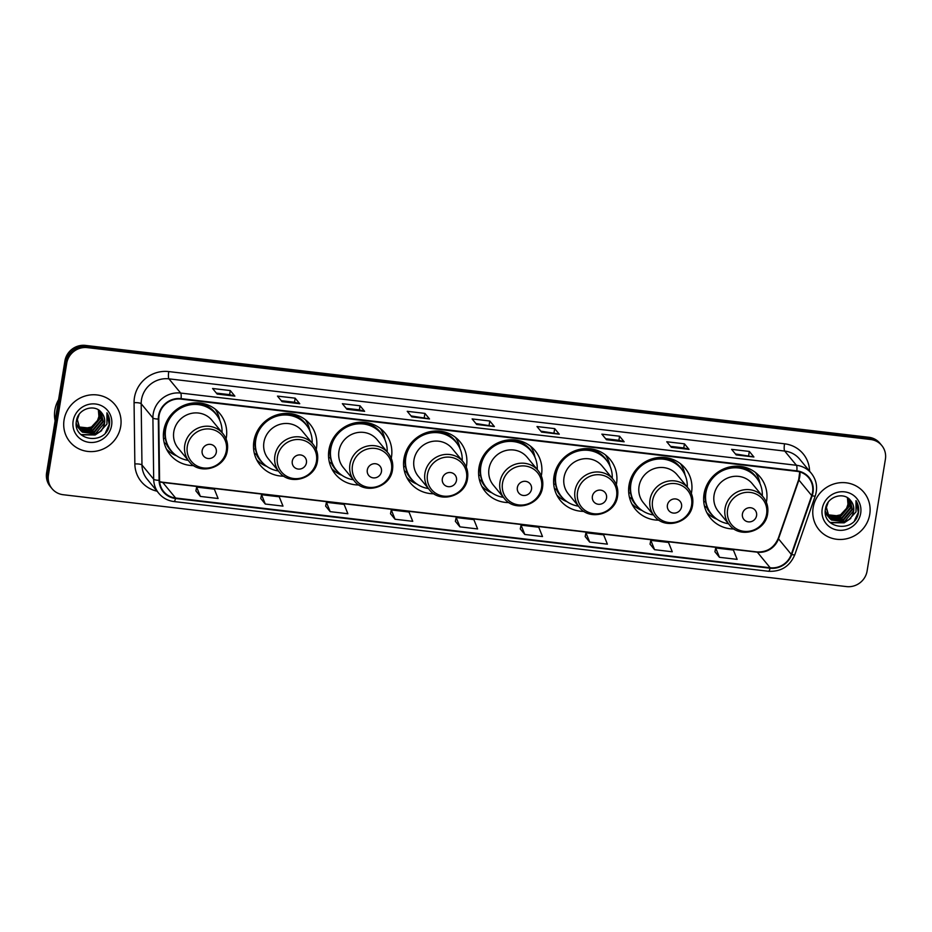 <?xml version="1.0" encoding="UTF-8"?>
<svg xmlns="http://www.w3.org/2000/svg" width="932" height="932" viewBox="0 0 932 932"><rect width="100%" height="100%" fill="white"/><g stroke="black" fill="none" stroke-linecap="round" stroke-linejoin="round"><path stroke-width="1.4" d="M766.372 502.325A32.247 30.803 140.5 0 0 766.57 501.253A32.247 30.803 140.5 0 0 760.197 477.067A32.247 30.803 140.5 0 0 727.391 467.561A32.247 30.803 140.5 0 0 704.044 493.925A32.247 30.803 140.5 0 0 710.429 518.099A32.247 30.803 140.5 0 0 734.032 528.98M691.346 493.517A32.247 30.803 140.5 0 0 691.544 492.457A32.247 30.803 140.5 0 0 685.171 468.272A32.247 30.803 140.5 0 0 652.365 458.765A32.247 30.803 140.5 0 0 629.03 485.118A32.247 30.803 140.5 0 0 635.403 509.303A32.247 30.803 140.5 0 0 659.006 520.184M616.332 484.722A32.247 30.803 140.5 0 0 616.518 483.65A32.247 30.803 140.5 0 0 610.145 459.476A32.247 30.803 140.5 0 0 577.339 449.97A32.247 30.803 140.5 0 0 554.004 476.322A32.247 30.803 140.5 0 0 560.377 500.507A32.247 30.803 140.5 0 0 583.98 511.388M541.306 475.926A32.247 30.803 140.5 0 0 541.492 474.854A32.247 30.803 140.5 0 0 535.119 450.669A32.247 30.803 140.5 0 0 502.325 441.162A32.247 30.803 140.5 0 0 478.978 467.526A32.247 30.803 140.5 0 0 485.351 491.7A32.247 30.803 140.5 0 0 508.954 502.593M466.28 467.118A32.247 30.803 140.5 0 0 466.478 466.058A32.247 30.803 140.5 0 0 460.093 441.873A32.247 30.803 140.5 0 0 427.299 432.366A32.247 30.803 140.5 0 0 403.952 458.719A32.247 30.803 140.5 0 0 410.325 482.904A32.247 30.803 140.5 0 0 433.939 493.785M391.254 458.323A32.247 30.803 140.5 0 0 391.452 457.251A32.247 30.803 140.5 0 0 385.067 433.077A32.247 30.803 140.5 0 0 352.273 423.571A32.247 30.803 140.5 0 0 328.926 449.923A32.247 30.803 140.5 0 0 335.299 474.108A32.247 30.803 140.5 0 0 358.913 484.99M316.228 449.527A32.247 30.803 140.5 0 0 316.426 448.455A32.247 30.803 140.5 0 0 310.041 424.27A32.247 30.803 140.5 0 0 277.247 414.775A32.247 30.803 140.5 0 0 253.9 441.127A32.247 30.803 140.5 0 0 260.284 465.301A32.247 30.803 140.5 0 0 283.887 476.194M226.103 438.96A32.247 30.803 140.5 0 0 226.301 437.889A32.247 30.803 140.5 0 0 219.929 413.703A32.247 30.803 140.5 0 0 187.122 404.197A32.247 30.803 140.5 0 0 163.776 430.549A32.247 30.803 140.5 0 0 170.16 454.734A32.247 30.803 140.5 0 0 193.763 465.616M881.788 445.531L879.959 443.317A18.256 17.44 140.5 0 0 868.764 437.271L85.488 345.411A18.256 17.44 140.5 0 0 64.902 360.987L46.6 472.78A18.256 17.44 140.5 0 0 50.212 486.469L51.12 487.576A18.256 17.44 140.5 0 1 47.52 473.887A18.256 17.44 140.5 0 0 51.12 487.576L52.041 488.683A18.256 17.44 140.5 0 0 63.236 494.729L846.512 586.589A18.256 17.44 140.5 0 0 867.098 571.013L885.4 459.22A18.256 17.44 140.5 0 0 881.788 445.531A18.256 17.44 140.5 0 0 870.593 439.496L87.328 347.624A18.256 17.44 140.5 0 0 66.743 363.2L48.429 474.994A18.256 17.44 140.5 0 0 52.041 488.683M66.743 363.2L65.823 362.094L47.52 473.887L65.823 362.094A18.256 17.44 140.5 0 1 86.408 346.518A18.256 17.44 140.5 0 0 65.823 362.094L64.902 360.987M870.593 439.496L869.684 438.39L86.408 346.518L869.684 438.39A18.256 17.44 140.5 0 1 880.88 444.424A18.256 17.44 140.5 0 0 869.684 438.39L868.764 437.271M64.075 419.866A29.207 27.902 140.5 0 0 69.842 441.768A29.207 27.902 140.5 0 0 99.549 450.366A29.207 27.902 140.5 0 0 120.694 426.507A29.207 27.902 140.5 0 0 114.916 404.605A29.207 27.902 140.5 0 0 85.22 395.995A29.207 27.902 140.5 0 0 64.075 419.866A29.207 27.902 140.5 0 0 69.842 441.768A29.207 27.902 140.5 0 0 99.549 450.366A29.207 27.902 140.5 0 0 120.694 426.507A29.207 27.902 140.5 0 0 114.916 404.605A29.207 27.902 140.5 0 0 85.22 395.995A29.207 27.902 140.5 0 0 64.075 419.866M813.135 507.719A29.207 27.902 140.5 0 0 818.913 529.621A29.207 27.902 140.5 0 0 848.621 538.23A29.207 27.902 140.5 0 0 869.754 514.359A29.207 27.902 140.5 0 0 863.987 492.457A29.207 27.902 140.5 0 0 834.28 483.848A29.207 27.902 140.5 0 0 813.135 507.719A29.207 27.902 140.5 0 0 818.913 529.621A29.207 27.902 140.5 0 0 848.621 538.23A29.207 27.902 140.5 0 0 869.754 514.359A29.207 27.902 140.5 0 0 863.987 492.457A29.207 27.902 140.5 0 0 834.28 483.848A29.207 27.902 140.5 0 0 813.135 507.719M159.034 415.719A19.467 18.605 -39.5 0 1 180.994 399.106L796.755 471.324A19.467 18.605 -39.5 0 1 808.696 477.767A19.467 18.605 -39.5 0 1 811.725 495.603L791.291 554.377A19.467 18.605 -39.5 0 1 770.158 567.751L175.612 498.014A19.467 18.605 -39.5 0 1 163.671 491.572A19.467 18.605 -39.5 0 1 159.57 480.283L158.79 419.016A19.467 18.605 -39.5 0 1 159.034 415.719M158.568 415.66A19.956 19.071 140.5 0 0 158.312 419.05L159.092 480.306A19.956 19.071 140.5 0 0 175.531 498.492L770.077 568.217A19.956 19.071 140.5 0 0 791.746 554.505L812.18 495.742A19.956 19.071 140.5 0 0 796.837 470.858L181.076 398.628A19.956 19.071 140.5 0 0 158.568 415.66M735.43 453.977L753.732 456.878A4.87 1.06 96.7 0 1 753.906 456.995L749.328 451.438L731.632 449.364L736.21 454.921L753.906 456.995M748.652 455.527L749.328 451.438M684.449 443.83L683.773 447.919L688.853 449.271A4.87 1.06 96.7 0 1 689.028 449.387L684.449 443.83L666.753 441.756L671.331 447.313L689.028 449.387M619.57 436.223L618.895 440.3L623.974 441.652A4.87 1.06 96.7 0 1 624.149 441.78L619.57 436.223L601.874 434.149L606.452 439.706L624.149 441.78M540.793 431.143L559.095 434.044A4.87 1.06 96.7 0 1 559.27 434.172L554.691 428.615L536.995 426.541L541.574 432.099L559.27 434.172M554.016 432.693L554.691 428.615M230.286 390.566L229.621 394.644L234.701 395.995A4.87 1.06 96.7 0 1 234.864 396.123L230.286 390.566L212.589 388.493L217.168 394.05L234.864 396.123M295.164 398.174L294.5 402.263L299.58 403.614A4.87 1.06 96.7 0 1 299.743 403.731L295.164 398.174L277.48 396.1L282.058 401.657L299.743 403.731M360.043 405.781L359.379 409.87L364.459 411.222A4.87 1.06 96.7 0 1 364.622 411.338L360.043 405.781L342.359 403.707L346.937 409.264L364.622 411.338M411.035 415.928L429.337 418.829A4.87 1.06 96.7 0 1 429.512 418.946L424.934 413.4L407.237 411.315L411.816 416.872L429.512 418.946M424.258 417.478L424.934 413.4M475.914 423.536L494.216 426.437A4.87 1.06 96.7 0 1 494.391 426.553L489.813 421.008L472.116 418.934L476.695 424.479L494.391 426.553M489.137 425.085L489.813 421.008M585.168 536.541L589.688 542.086L607.384 544.16L603.633 534.84L585.937 532.766L585.156 536.587M650.047 544.148L654.567 549.694L672.263 551.767L668.512 542.447L650.816 540.374L650.035 544.195M714.926 551.756L719.446 557.301L737.142 559.375L733.391 550.055L715.706 547.981L714.914 551.802M390.52 513.707L395.052 519.252L412.736 521.326L408.997 512.018L391.3 509.932L390.508 513.753M325.641 506.099L330.173 511.645L347.857 513.718L344.118 504.398L326.421 502.325L325.629 506.146M260.762 498.492L265.282 504.037L282.978 506.111L279.239 496.791L261.543 494.717L260.75 498.538M195.883 490.873L200.403 496.43L218.1 498.503L214.36 489.183L196.664 487.11L195.871 490.931M520.277 528.922L524.809 534.467L542.506 536.552L538.754 527.232L521.058 525.159L520.277 528.98M459.93 526.86L477.615 528.933L473.875 519.625L456.179 517.551L455.352 521.314L459.93 526.86L456.179 517.551M359.403 409.87L346.145 408.321M294.524 402.263L281.266 400.702M229.645 394.655L216.387 393.094M618.93 440.312L605.672 438.751M683.808 447.919L670.551 446.358M395.052 519.252L391.3 509.932M330.173 511.645L326.421 502.325M265.282 504.037L261.543 494.717M200.403 496.43L196.664 487.11M524.809 534.467L521.058 525.159M589.688 542.086L585.937 532.766M654.567 549.694L650.816 540.374M719.446 557.301L715.706 547.981M58.565 399.688A30.43 29.067 140.5 0 0 54.883 410.01A30.43 29.067 140.5 0 0 55.116 420.786M99.363 410.534L100.376 418.27L91.581 428.708L78.428 427.159M78.183 426.984L77.507 426.437M77.286 426.25L76.657 425.656M99.118 410.36L100.004 417.827L91.219 428.266L78.3 426.891M78.055 426.716L77.368 426.18M77.135 425.994L76.506 425.411M100.26 411.292L101.821 420.029L93.037 430.468L78.952 428.207M78.742 428.009L78.113 427.415M78.591 427.765L76.296 425.097M100.039 411.094L101.46 419.586L92.664 430.025L78.812 427.951M77.752 426.973L77.17 426.343M77.356 426.565L76.308 425.225M101.064 412.107L103.277 421.788L94.481 432.238L80.909 430.374L79.57 429.186M100.866 411.897L102.916 421.357L94.12 431.796L80.548 429.932L78.801 428.336L76.214 423.314M79.208 428.743L78.626 428.114M78.801 428.336L76.226 424.037M101.611 412.771C94.948 403.405 78.16 408.74 76.529 420.437C71.822 440.987 105.246 445.613 109.219 425.784L109.405 424.794C110.081 420.425 109.242 416.418 106.924 412.783L106.947 424.06L100.05 431.539A13.747 13.141 140.5 0 0 104.57 423.361A13.747 13.141 140.5 0 0 101.856 413.051A13.747 13.141 140.5 0 0 101.611 412.771C104.104 415.8 105.025 419.249 104.372 423.116L95.577 433.555L82.004 431.702L80.082 429.873M100.05 431.539L95.938 433.997L82.366 432.145L80.257 430.095L77.344 419.551L79.127 414.425M80.257 430.095L76.983 419.109M98.373 409.859L98.92 416.499L97.499 420.483L91.453 426.996L82.738 428.86M97.499 420.483A13.747 13.141 140.5 0 0 98.85 416.418A13.747 13.141 140.5 0 0 98.233 409.777M73.15 420.926A19.84 18.955 140.5 0 0 89.239 442.362A19.84 18.955 140.5 0 0 111.607 425.435A19.84 18.955 140.5 0 0 95.53 403.999A19.84 18.955 140.5 0 0 73.15 420.926M106.924 412.783L109.242 424.584L105.479 432.704M100.586 431.26L94.936 434.766L80.933 434.58M101.716 430.572L95.122 434.988L81.224 434.848M216.306 452.265A7.305 6.978 140.5 0 0 210.387 444.378A7.305 6.978 140.5 0 0 202.151 450.61A7.305 6.978 140.5 0 0 208.081 458.497A7.305 6.978 140.5 0 0 216.306 452.265M222.911 433.59L211.937 420.285A21.902 20.923 140.5 0 0 189.662 413.831A21.902 20.923 140.5 0 0 173.806 431.726A21.902 20.923 140.5 0 0 178.14 448.152L189.114 461.468C199.634 475.716 225.381 468.167 227.35 450.307C228.27 444.04 226.791 438.471 222.911 433.59A21.902 20.923 140.5 0 0 200.636 427.136A21.902 20.923 140.5 0 0 184.781 445.042A21.902 20.923 140.5 0 0 189.114 461.468M222.026 432.518A28.904 27.61 140.5 0 0 215.968 414.169A28.904 27.61 140.5 0 0 186.575 405.653A28.904 27.61 140.5 0 0 165.651 429.268A28.904 27.61 140.5 0 0 171.36 450.937A28.904 27.61 140.5 0 0 188.217 460.385M215.968 414.169L215.513 413.61A28.904 27.61 140.5 0 0 186.109 405.094A28.904 27.61 140.5 0 0 165.197 428.708A28.904 27.61 140.5 0 0 170.905 450.389L171.36 450.937M164.847 426.075A22.822 21.797 140.5 0 0 165.115 429.209M176.777 455.899L176.684 455.865A31.641 30.232 -39.5 0 1 166.572 449.236M165.325 438.529L163.484 438.308M173.119 452.859A29.172 27.867 140.5 0 1 166.42 444.156L164.16 442.584M215.21 409.136A31.641 30.232 -39.5 0 1 219.789 420.332L219.801 420.425M306.43 462.831A7.305 6.978 140.5 0 0 300.512 454.944A7.305 6.978 140.5 0 0 292.275 461.177A7.305 6.978 140.5 0 0 298.205 469.064A7.305 6.978 140.5 0 0 306.43 462.831M313.036 444.168L302.061 430.852A21.902 20.923 140.5 0 0 279.786 424.398A21.902 20.923 140.5 0 0 263.931 442.304A21.902 20.923 140.5 0 0 268.265 458.73L279.227 472.035C289.759 486.283 315.505 478.733 317.474 460.886C318.395 454.618 316.915 449.038 313.036 444.168A21.902 20.923 140.5 0 0 290.761 437.702A21.902 20.923 140.5 0 0 274.905 455.608A21.902 20.923 140.5 0 0 279.227 472.035M312.15 443.084A28.904 27.61 140.5 0 0 306.092 424.736A28.904 27.61 140.5 0 0 276.699 416.22A28.904 27.61 140.5 0 0 255.776 439.834A28.904 27.61 140.5 0 0 261.484 461.515A28.904 27.61 140.5 0 0 278.342 470.963M306.092 424.736L305.638 424.188A28.904 27.61 140.5 0 0 276.233 415.66A28.904 27.61 140.5 0 0 255.31 439.287A28.904 27.61 140.5 0 0 261.03 460.956L261.484 461.515M254.972 436.654A22.822 21.797 140.5 0 0 255.24 439.776M266.901 466.466L266.808 466.431A31.641 30.232 -39.5 0 1 256.696 459.814M255.45 449.096L253.609 448.875M263.243 463.437A29.172 27.867 140.5 0 1 256.545 454.723L254.285 453.162M305.335 419.703A31.641 30.232 -39.5 0 1 309.913 430.899L309.925 431.003M381.456 471.639A7.305 6.978 140.5 0 0 375.538 463.74A7.305 6.978 140.5 0 0 367.301 469.973A7.305 6.978 140.5 0 0 373.219 477.871A7.305 6.978 140.5 0 0 381.456 471.639M388.062 452.964L377.087 439.659A21.902 20.923 140.5 0 0 354.812 433.194A21.902 20.923 140.5 0 0 338.957 451.1A21.902 20.923 140.5 0 0 343.291 467.526L354.253 480.83C364.785 495.09 390.531 487.529 392.5 469.681C393.421 463.414 391.941 457.845 388.062 452.964A21.902 20.923 140.5 0 0 365.787 446.51A21.902 20.923 140.5 0 0 349.931 464.404A21.902 20.923 140.5 0 0 354.253 480.83M387.176 451.892A28.904 27.61 140.5 0 0 381.118 433.543A28.904 27.61 140.5 0 0 351.725 425.015A28.904 27.61 140.5 0 0 330.802 448.642A28.904 27.61 140.5 0 0 336.51 470.31A28.904 27.61 140.5 0 0 353.368 479.759M381.118 433.543L380.652 432.984A28.904 27.61 140.5 0 0 351.259 424.468A28.904 27.61 140.5 0 0 330.336 448.082A28.904 27.61 140.5 0 0 336.056 469.751L336.51 470.31M329.998 445.449A22.822 21.797 140.5 0 0 330.266 448.572M341.928 475.273L341.834 475.238A31.641 30.232 -39.5 0 1 331.722 468.61M330.476 457.892L328.623 457.682M338.258 472.233A29.172 27.867 140.5 0 1 331.571 463.519L329.311 461.957M380.361 428.51A31.641 30.232 -39.5 0 1 384.939 439.706L384.951 439.799M456.482 480.434A7.305 6.978 140.5 0 0 450.564 472.547A7.305 6.978 140.5 0 0 442.327 478.78A7.305 6.978 140.5 0 0 448.245 486.667A7.305 6.978 140.5 0 0 456.482 480.434M463.088 461.759L452.113 448.455A21.902 20.923 140.5 0 0 429.838 442.001A21.902 20.923 140.5 0 0 413.983 459.895A21.902 20.923 140.5 0 0 418.305 476.322L429.279 489.638C439.811 503.886 465.557 496.337 467.526 478.477C468.435 472.209 466.955 466.641 463.088 461.759A21.902 20.923 140.5 0 0 440.813 455.305A21.902 20.923 140.5 0 0 424.945 473.211A21.902 20.923 140.5 0 0 429.279 489.638M462.202 460.688A28.904 27.61 140.5 0 0 456.144 442.339A28.904 27.61 140.5 0 0 426.74 433.823A28.904 27.61 140.5 0 0 405.828 457.437A28.904 27.61 140.5 0 0 411.536 479.106A28.904 27.61 140.5 0 0 428.394 488.554M456.144 442.339L455.678 441.78A28.904 27.61 140.5 0 0 426.285 433.263A28.904 27.61 140.5 0 0 405.362 456.878A28.904 27.61 140.5 0 0 411.082 478.559L411.536 479.106M405.024 454.245A22.822 21.797 140.5 0 0 405.292 457.379M416.953 484.069L416.86 484.034A31.641 30.232 -39.5 0 1 406.748 477.405M405.502 466.687L403.649 466.478M413.284 481.029A29.172 27.867 140.5 0 1 406.597 472.326L404.337 470.753M455.387 437.306A31.641 30.232 -39.5 0 1 459.965 448.502L459.977 448.595M531.508 489.23A7.305 6.978 140.5 0 0 525.59 481.343A7.305 6.978 140.5 0 0 517.353 487.576A7.305 6.978 140.5 0 0 523.271 495.463A7.305 6.978 140.5 0 0 531.508 489.23M538.114 470.567L527.139 457.251A21.902 20.923 140.5 0 0 504.864 450.797A21.902 20.923 140.5 0 0 488.997 468.703A21.902 20.923 140.5 0 0 493.331 485.118L504.305 498.434C514.837 512.682 540.583 505.132 542.552 487.285C543.461 481.017 541.981 475.437 538.114 470.567A21.902 20.923 140.5 0 0 515.827 464.101A21.902 20.923 140.5 0 0 499.971 482.007A21.902 20.923 140.5 0 0 504.305 498.434M537.228 469.483A28.904 27.61 140.5 0 0 531.17 451.135A28.904 27.61 140.5 0 0 501.765 442.618A28.904 27.61 140.5 0 0 480.842 466.233A28.904 27.61 140.5 0 0 486.562 487.914A28.904 27.61 140.5 0 0 503.42 497.35M531.17 451.135L530.704 450.575A28.904 27.61 140.5 0 0 501.311 442.059A28.904 27.61 140.5 0 0 480.388 465.685A28.904 27.61 140.5 0 0 486.108 487.354L486.562 487.914M480.038 463.053A22.822 21.797 140.5 0 0 480.318 466.175M491.968 492.865L491.886 492.83A31.641 30.232 -39.5 0 1 481.762 486.201M480.528 475.495L478.675 475.273M488.31 489.824A29.172 27.867 140.5 0 1 481.611 481.122L479.363 479.561M530.413 446.102A31.641 30.232 -39.5 0 1 534.98 457.297L535.003 457.391M606.534 498.038A7.305 6.978 140.5 0 0 600.604 490.139A7.305 6.978 140.5 0 0 592.379 496.372A7.305 6.978 140.5 0 0 598.297 504.259A7.305 6.978 140.5 0 0 606.534 498.038M613.139 479.363L602.165 466.058A21.902 20.923 140.5 0 0 579.879 459.593A21.902 20.923 140.5 0 0 564.023 477.499A21.902 20.923 140.5 0 0 568.357 493.925L579.331 507.229C589.851 521.477 615.598 513.928 617.578 496.08C618.487 489.813 617.007 484.244 613.139 479.363A21.902 20.923 140.5 0 0 590.853 472.908A21.902 20.923 140.5 0 0 574.997 490.803A21.902 20.923 140.5 0 0 579.331 507.229M612.242 478.291A28.904 27.61 140.5 0 0 606.184 459.93A28.904 27.61 140.5 0 0 576.792 451.414A28.904 27.61 140.5 0 0 555.868 475.04A28.904 27.61 140.5 0 0 561.588 496.709A28.904 27.61 140.5 0 0 578.446 506.158M606.184 459.93L605.73 459.383A28.904 27.61 140.5 0 0 576.337 450.867A28.904 27.61 140.5 0 0 555.414 474.481A28.904 27.61 140.5 0 0 561.122 496.15L561.588 496.709M555.064 471.848A22.822 21.797 140.5 0 0 555.332 474.971M566.994 501.672L566.901 501.637A31.641 30.232 -39.5 0 1 556.788 495.008M555.542 484.291L553.701 484.081M563.336 498.632A29.172 27.867 140.5 0 1 556.637 489.917L554.389 488.356M605.427 454.909A31.641 30.232 -39.5 0 1 610.006 466.093L610.029 466.198M681.56 506.833A7.305 6.978 140.5 0 0 675.63 498.946A7.305 6.978 140.5 0 0 667.405 505.167A7.305 6.978 140.5 0 0 673.323 513.066A7.305 6.978 140.5 0 0 681.56 506.833M688.154 488.158L677.191 474.854A21.902 20.923 140.5 0 0 654.905 468.4A21.902 20.923 140.5 0 0 639.049 486.294A21.902 20.923 140.5 0 0 643.383 502.721L654.357 516.025C664.877 530.285 690.624 522.736 692.592 504.876C693.513 498.608 692.033 493.04 688.154 488.158A21.902 20.923 140.5 0 0 665.879 481.704A21.902 20.923 140.5 0 0 650.023 499.61A21.902 20.923 140.5 0 0 654.357 516.025M687.268 487.087A28.904 27.61 140.5 0 0 681.21 468.738A28.904 27.61 140.5 0 0 651.817 460.222A28.904 27.61 140.5 0 0 630.894 483.836A28.904 27.61 140.5 0 0 636.614 505.505A28.904 27.61 140.5 0 0 653.472 514.953M681.21 468.738L680.756 468.179A28.904 27.61 140.5 0 0 651.363 459.662A28.904 27.61 140.5 0 0 630.44 483.277A28.904 27.61 140.5 0 0 636.148 504.946L636.614 505.505M630.09 480.644A22.822 21.797 140.5 0 0 630.358 483.766M642.02 510.468L641.927 510.433A31.641 30.232 -39.5 0 1 631.814 503.804M630.568 493.086L628.727 492.877M638.362 507.427A29.172 27.867 140.5 0 1 631.663 498.725L629.403 497.152M680.453 463.705A31.641 30.232 -39.5 0 1 685.032 474.901L685.055 474.994M756.574 515.629A7.305 6.978 140.5 0 0 750.656 507.742A7.305 6.978 140.5 0 0 742.42 513.975A7.305 6.978 140.5 0 0 748.349 521.862A7.305 6.978 140.5 0 0 756.574 515.629M763.18 496.966L752.217 483.65A21.902 20.923 140.5 0 0 729.931 477.196A21.902 20.923 140.5 0 0 714.075 495.102A21.902 20.923 140.5 0 0 718.409 511.517L729.383 524.832C739.903 539.08 765.65 531.531 767.619 513.672C768.539 507.416 767.059 501.835 763.18 496.966A21.902 20.923 140.5 0 0 740.905 490.5A21.902 20.923 140.5 0 0 725.049 508.406A21.902 20.923 140.5 0 0 729.383 524.832M762.294 495.882A28.904 27.61 140.5 0 0 756.236 477.534A28.904 27.61 140.5 0 0 726.843 469.017A28.904 27.61 140.5 0 0 705.92 492.632A28.904 27.61 140.5 0 0 711.629 514.301A28.904 27.61 140.5 0 0 728.486 523.749M756.236 477.534L755.782 476.974A28.904 27.61 140.5 0 0 726.389 468.458A28.904 27.61 140.5 0 0 705.466 492.084A28.904 27.61 140.5 0 0 711.174 513.753L711.629 514.301M705.116 489.451A22.822 21.797 140.5 0 0 705.384 492.574M717.046 519.264L716.953 519.229A31.641 30.232 -39.5 0 1 706.84 512.6M705.594 501.894L703.753 501.672M713.388 516.223A29.172 27.867 140.5 0 1 706.689 507.521L704.429 505.948M755.479 472.501A31.641 30.232 -39.5 0 1 760.058 483.696L760.081 483.79M848.423 498.399L849.436 506.123L840.641 516.561L827.488 515.012M827.255 514.837L826.567 514.301M826.346 514.103L825.729 513.509M848.178 498.224L849.075 505.68L840.28 516.118L827.371 514.744M827.127 514.569L826.428 514.045M826.206 513.858L825.566 513.276M849.32 499.144L850.893 507.882L842.097 518.32L828.024 516.06M827.802 515.874L827.185 515.268M826.987 515.07L825.356 512.95M849.099 498.946L850.52 507.439L841.736 517.889L827.884 515.804M827.663 515.617L827.022 515.035M826.812 514.837L826.241 514.196M826.416 514.417L825.379 513.089M850.124 499.96L852.337 509.653L843.553 520.091L829.981 518.227L828.63 517.039M828.432 516.829L825.286 511.167M849.937 499.75L851.976 509.21L843.18 519.648L829.608 517.796L828.478 516.794M828.268 516.596L827.686 515.967M827.872 516.188L825.286 511.889M850.683 500.624C844.019 491.257 827.232 496.593 825.589 508.29C820.894 528.84 854.318 533.465 858.279 513.637L858.477 512.647C859.141 508.278 858.314 504.27 855.995 500.635L856.007 511.913L849.122 519.392A13.747 13.141 140.5 0 0 853.63 511.214A13.747 13.141 140.5 0 0 850.916 500.903A13.747 13.141 140.5 0 0 850.683 500.624C853.176 503.653 854.085 507.101 853.432 510.969L844.637 521.407L831.064 519.555L829.142 517.726M849.122 519.392L844.998 521.85L831.426 519.998L829.317 517.947L826.404 507.404L828.187 502.278M829.317 517.947L826.043 506.961M847.433 497.711L847.98 504.363L846.559 508.348L840.513 514.848L831.81 516.712M846.559 508.348A13.747 13.141 140.5 0 0 847.91 504.27A13.747 13.141 140.5 0 0 847.293 497.63M822.222 508.779A19.84 18.955 140.5 0 0 838.311 530.215A19.84 18.955 140.5 0 0 860.679 513.299A19.84 18.955 140.5 0 0 844.59 491.851A19.84 18.955 140.5 0 0 822.222 508.779M855.995 500.635L858.302 512.437L854.539 520.557M849.658 519.112L844.008 522.619L830.004 522.433M850.776 518.425L844.182 522.84L830.296 522.701M46.6 472.78L48.429 474.994M85.488 345.411L87.328 347.624M811.725 495.603L798.91 480.05A19.467 18.605 140.5 0 0 799.726 476.811A19.467 18.605 140.5 0 0 799.901 471.965M770.158 567.751L757.343 552.198A19.467 18.605 140.5 0 0 778.476 538.824L798.91 480.05A10.951 1.736 -160.8 0 1 798.712 479.514L799.738 471.918M157.042 491.187A30.43 29.067 -39.5 0 1 134.849 463.95L134.068 402.694A30.43 29.067 -39.5 0 1 168.762 371.577L784.534 443.795A6.081 1.328 -83.3 0 0 784.709 451.065L168.948 378.846A24.337 23.253 140.5 0 0 141.501 399.618A24.337 23.253 140.5 0 0 141.186 403.742L141.967 464.998A24.337 23.253 140.5 0 0 147.093 479.118L158.813 493.343A24.337 23.253 -39.5 0 1 153.687 479.223A6.081 1.433 -0.7 0 0 159.092 480.306M784.534 443.795A30.43 29.067 -39.5 0 1 809.582 471.184M799.633 459.115A24.337 23.253 140.5 0 0 784.709 451.065L796.429 465.278A24.337 23.253 -39.5 0 1 811.353 473.34L799.633 459.115M134.849 463.95A6.081 1.433 179.3 0 1 141.967 464.998L153.687 479.223L152.906 417.955A24.337 23.253 -39.5 0 1 153.221 413.831A24.337 23.253 -39.5 0 1 180.668 393.059A6.081 1.328 96.7 0 1 181.076 398.628M158.312 419.05A6.081 1.433 -0.7 0 1 152.906 417.955L141.186 403.742A6.081 1.433 179.3 0 0 134.068 402.694M158.813 493.343C162.774 498.014 167.83 500.752 173.993 501.556A6.081 1.328 -83.3 0 0 175.531 498.492M770.077 568.217A6.081 1.328 96.7 0 1 768.539 571.281C781.086 571.864 789.847 566.341 794.81 554.703L815.244 495.929C817.877 487.611 816.572 480.085 811.353 473.34M791.746 554.505A6.081 0.967 19.2 0 0 794.81 554.703M812.18 495.742A6.081 0.967 19.2 0 0 815.244 495.929M796.837 470.858A6.081 1.328 -83.3 0 0 796.429 465.278L180.668 393.059L168.948 378.846A6.081 1.328 -83.3 0 1 168.762 371.577M791.291 554.377L778.476 538.824A10.951 1.736 -160.8 0 1 778.278 538.288L798.712 479.514M159.652 481.832A19.467 18.605 140.5 0 0 162.785 482.473L757.343 552.198A10.951 2.388 -83.3 0 0 756.877 551.919C766.978 552.373 774.119 547.83 778.278 538.288M175.612 498.014L162.785 482.473A10.951 2.388 -83.3 0 0 162.331 482.182L756.877 551.919M494.216 426.437L476.602 424.375M429.337 418.829L411.723 416.767M364.459 411.222L346.844 409.148M299.58 403.614L281.965 401.541M234.701 395.995L217.086 393.933M559.095 434.044L541.48 431.982M623.974 441.652L606.359 439.589M688.853 449.271L671.238 447.197M753.732 456.878L736.117 454.804M226.325 450.797A20.12 19.223 140.5 0 0 210.003 429.046A20.12 19.223 140.5 0 0 187.32 446.218A20.12 19.223 140.5 0 0 203.63 467.969A20.12 19.223 140.5 0 0 226.325 450.797M217.517 416.255A29.172 27.867 140.5 0 0 197.304 402.834M316.449 461.363A20.12 19.223 140.5 0 0 300.127 439.624A20.12 19.223 140.5 0 0 277.433 456.797A20.12 19.223 140.5 0 0 293.755 478.535A20.12 19.223 140.5 0 0 316.449 461.363M307.642 426.821A29.172 27.867 140.5 0 0 287.429 413.4M391.475 470.171A20.12 19.223 140.5 0 0 375.153 448.42A20.12 19.223 140.5 0 0 352.459 465.592A20.12 19.223 140.5 0 0 368.781 487.343A20.12 19.223 140.5 0 0 391.475 470.171M382.668 435.617A29.172 27.867 140.5 0 0 362.443 422.196M466.501 478.966A20.12 19.223 140.5 0 0 450.179 457.216A20.12 19.223 140.5 0 0 427.485 474.388A20.12 19.223 140.5 0 0 443.807 496.139A20.12 19.223 140.5 0 0 466.501 478.966M457.694 444.424A29.172 27.867 140.5 0 0 437.469 431.003M541.527 487.762A20.12 19.223 140.5 0 0 525.205 466.023A20.12 19.223 140.5 0 0 502.511 483.195A20.12 19.223 140.5 0 0 518.833 504.934A20.12 19.223 140.5 0 0 541.527 487.762M532.72 453.22A29.172 27.867 140.5 0 0 512.495 439.799M616.553 496.57A20.12 19.223 140.5 0 0 600.231 474.819A20.12 19.223 140.5 0 0 577.537 491.991A20.12 19.223 140.5 0 0 593.859 513.742A20.12 19.223 140.5 0 0 616.553 496.57M607.746 462.016A29.172 27.867 140.5 0 0 587.521 448.595M691.567 505.365A20.12 19.223 140.5 0 0 675.257 483.615A20.12 19.223 140.5 0 0 652.563 500.787A20.12 19.223 140.5 0 0 668.885 522.537A20.12 19.223 140.5 0 0 691.567 505.365M682.76 470.823A29.172 27.867 140.5 0 0 662.547 457.402M766.593 514.161A20.12 19.223 140.5 0 0 750.272 492.422A20.12 19.223 140.5 0 0 727.589 509.594A20.12 19.223 140.5 0 0 743.899 531.333A20.12 19.223 140.5 0 0 766.593 514.161M757.786 479.619A29.172 27.867 140.5 0 0 737.573 466.198M173.993 501.556L768.539 571.281M159.64 481.658L162.331 482.182"/></g></svg>
